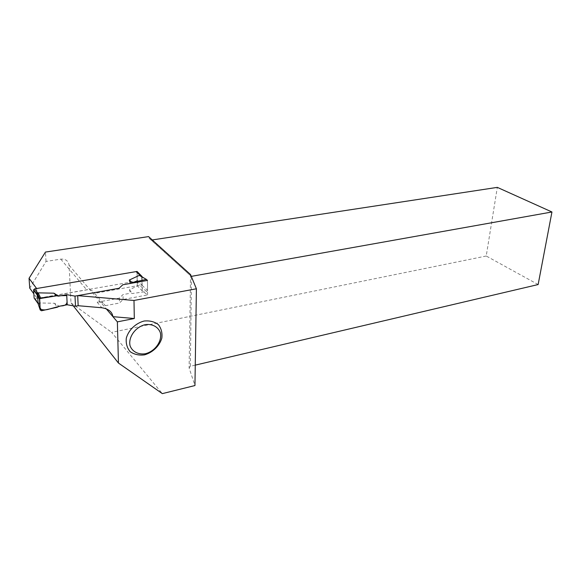 <?xml version="1.0" encoding="UTF-8"?>
<svg xmlns="http://www.w3.org/2000/svg" width="581" height="581" viewBox="0 0 581 581"><rect width="100%" height="100%" fill="white"/><g stroke="black" fill="none" stroke-linecap="round" stroke-linejoin="round"><path stroke-width="0.44" stroke-dasharray="2.9 2.18" d="M34.664 298.837L136.201 281.175L137.174 280.144L137.065 272.409L136.048 271.618M38.186 303.819L38.811 302.962L54.505 303.267L59.16 306.252M137.181 280.049L142.12 285.235L139.396 285.01L129.49 289.752L130.493 293.231L132.308 293.521L146.514 291.517L139.396 285.01M105.277 305.686L119.468 303.028L123.121 299.469L147.603 294.93L142.214 290.878L137.269 285.736L94.703 293.34L105.277 305.686C103.621 302.854 100.92 301.699 97.165 302.214L119.352 298.126L123.005 294.596L130.493 293.231M142.142 285.14L141.662 276.745L147.429 279.998M41.476 310.762L38.811 302.962M54.505 303.267L57.228 307.255M119.352 298.126L119.468 303.028M147.451 280.187L141.873 277.05M142.214 290.878L142.033 276.469L147.451 280.427L147.552 290.362L141.982 285.278M147.552 290.362L146.514 291.517M129.49 289.752L132.308 293.521M123.121 299.469L123.005 294.596M37.031 294.785L37.286 298.561L33.843 293.812M36.61 288.525L36.835 291.851M73.293 305.831L70.976 302.89L69.095 265.241C68.405 260.876 65.624 258.843 60.758 259.141L46.022 261.428L29.747 288.169M37.286 298.561L39.036 298.256M39.573 298.162L86.729 289.868C90.411 289.396 93.069 290.551 94.703 293.34M46.022 261.428L45.449 252.074M152.251 239.946L151.314 240.084L149.034 238.21L148.569 236.605M538.137 284.552L486.232 256.01L497.314 187.372M486.232 256.01L111.617 332.339L162.324 393.627M70.976 302.89L111.617 332.339M195.26 365.137L190.357 366.284L189.115 367.976L194.955 385.544M190.561 274.602L189.115 367.976M191.461 276.788L190.357 366.284M149.034 238.21L191.294 276.374M151.314 240.084L191.272 276.331M137.269 285.736L137.065 272.649M147.603 294.93L147.451 280.427M35.325 298.91L38.506 303.318M136.201 281.175L140.079 285.169M137.065 272.409L142.04 277.435M60.758 259.141L86.729 289.868M97.165 302.214L101.842 307.756M69.095 265.241L106.229 308.801M137.174 280.144L142.091 285.184"/><path stroke-width="0.87" d="M141.662 276.745L136.048 271.618L34.642 288.866L33.582 290.064L34.134 298.104L34.664 298.837M34.134 298.104L38.179 303.732L37.533 295.003L38.135 292.853L53.917 293.18L58.587 296.121L56.575 295.816L40.641 297.988L38.135 292.853M106.229 308.801L112.939 316.674C112.148 311.786 108.451 308.816 101.842 307.756L78.159 305.715L75.486 306.209L67.222 304.778L59.16 306.252L57.228 307.255L41.476 310.762L40.22 309.964L38.143 303.856M134.305 318.519L112.939 316.674L117.369 321.874L134.305 318.519L133.993 300.464L77.694 295.627L119.105 288.249L122.78 284.784L119.105 288.249L75.007 296.107L66.699 294.69L58.587 296.121M146.383 279.396L147.451 280.427L122.78 284.784L130.304 283.455L132.112 282.511L146.383 279.396L139.266 275.394L129.302 280.035L130.304 283.455M139.941 275.554L139.266 275.394M40.22 309.964L39.508 299.23L37.562 295.192M75.486 306.209L75.007 296.107M66.699 294.69L67.222 304.778M39.508 299.23L40.641 297.988M53.917 293.18L56.575 295.816L39.675 298.605L40.14 308.823C42.413 310.225 45.594 310.261 49.683 308.932L60.714 305.962C65.326 305.911 67.425 304.124 67.011 300.617L66.75 295.569L56.575 295.816M129.302 280.035L132.112 282.511M117.369 321.874L118.444 363.045L73.293 305.831M133.993 300.464L196.4 288.779L194.955 385.544L162.324 393.627L118.444 363.045M144.095 321.024C135.671 323.239 128.612 329.993 126.317 338.069C125.765 343.429 127.057 347.968 130.188 351.687C134.218 354.483 138.99 355.543 144.502 354.86C152.73 352.529 159.514 345.956 161.83 338.12C162.462 332.884 161.293 328.374 158.33 324.59C154.423 321.656 149.68 320.472 144.095 321.024M196.4 288.779L190.561 274.602L148.569 236.605L45.449 252.074L29.05 278.306L36.61 288.525L137.051 271.45L142.033 276.469M29.05 278.306L29.747 288.169L33.843 293.812M36.835 291.851L37.031 294.785M39.036 298.256L39.573 298.162M77.694 295.627L78.159 305.715M191.294 276.374L551.95 211.985L497.314 187.372L152.251 239.946M551.95 211.985L538.137 284.552L195.26 365.137M191.272 276.331L191.461 276.788M137.065 272.649L137.051 271.45M145.185 324.656C152.389 323.646 158.366 326.929 160.4 332.884C162.193 341.308 155.083 351.258 145.519 353.706C138.409 354.846 132.294 351.766 130.071 345.797C128.038 337.285 135.417 326.958 145.185 324.656M33.582 290.064L37.642 295.62M34.642 288.866L37.83 293.202M37.525 294.959L33.647 289.658M39.74 298.511L37.547 293.964"/></g></svg>
